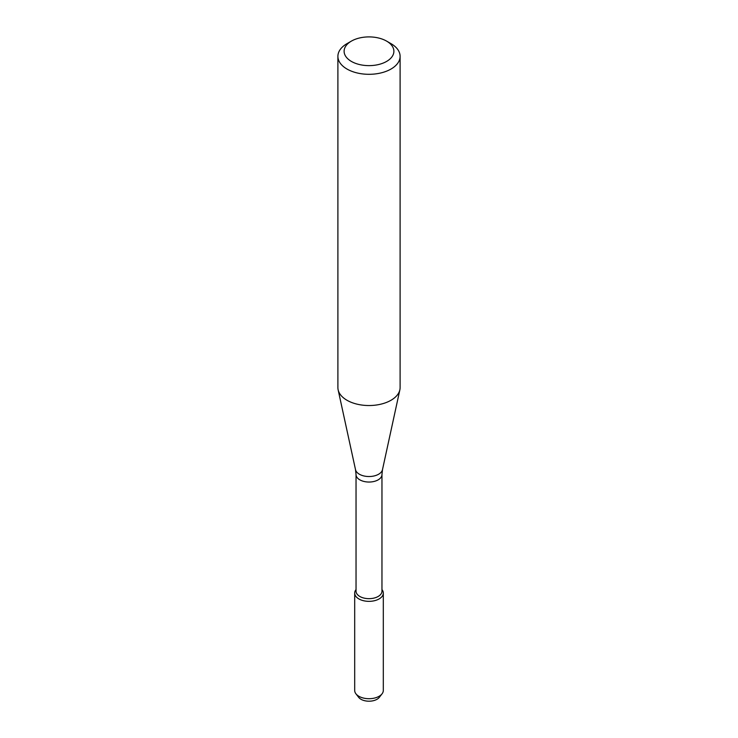 <?xml version="1.0" encoding="UTF-8"?>
<svg xmlns="http://www.w3.org/2000/svg" width="738" height="738" viewBox="0 0 738 738"><rect width="100%" height="100%" fill="white"/><g stroke="black" fill="none" stroke-linecap="round" stroke-linejoin="round"><path stroke-width="1.11" d="M383.308 593.084A14.308 8.256 180 0 0 381.961 589.588L382.063 589.708A14.308 8.256 180 0 1 379.12 598.924A14.308 8.256 180 0 1 360.882 599.893A14.308 8.256 180 0 1 355.937 589.708L356.039 589.579A14.308 8.256 180 0 0 354.692 593.084L354.692 690.445A14.308 8.256 180 0 0 355.937 693.812A14.308 8.256 180 0 0 379.12 696.285A14.308 8.256 180 0 0 382.063 693.812A14.308 8.256 180 0 0 383.308 690.445L383.308 593.084A14.308 8.256 180 0 1 379.12 598.924A14.308 8.256 180 0 1 363.52 600.714A14.308 8.256 180 0 1 354.692 593.084M356.039 474.562A12.961 7.481 180 0 0 364.037 481.471A12.961 7.481 180 0 0 378.16 479.857A12.961 7.481 180 0 0 381.961 474.562L381.961 591.175A12.961 7.481 180 0 1 378.16 596.47A12.961 7.481 180 0 1 364.037 598.094A12.961 7.481 180 0 1 356.039 591.175L356.039 474.562L355.513 469.663L338.133 389.821A31.107 17.961 180 0 1 337.893 387.579L337.893 56.346A31.107 17.961 180 0 1 347.008 43.643L351.408 41.107A24.889 14.363 180 0 1 386.592 41.107A24.889 14.363 180 0 1 386.592 61.429A24.889 14.363 180 0 1 351.408 61.429A24.889 14.363 180 0 1 351.408 41.107M386.592 41.107L390.992 43.643A31.107 17.961 180 0 1 400.107 56.346L400.107 387.579A31.107 17.961 180 0 1 399.867 389.821A31.107 17.961 180 0 1 390.992 400.273A31.107 17.961 180 0 1 358.917 404.562A31.107 17.961 180 0 1 338.133 389.821M400.107 56.346A31.107 17.961 180 0 1 390.992 69.049A31.107 17.961 180 0 1 357.1 72.942A31.107 17.961 180 0 1 337.893 56.346M382.063 693.812L379.332 697.345A11.319 6.531 180 0 1 376.998 699.292A11.319 6.531 180 0 1 358.668 697.345L355.937 693.812M381.961 474.562L382.487 469.663A13.588 7.85 180 0 1 378.612 474.23A13.588 7.85 180 0 1 364.59 476.102A13.588 7.85 180 0 1 355.513 469.663M382.487 469.663L399.867 389.821"/></g></svg>
